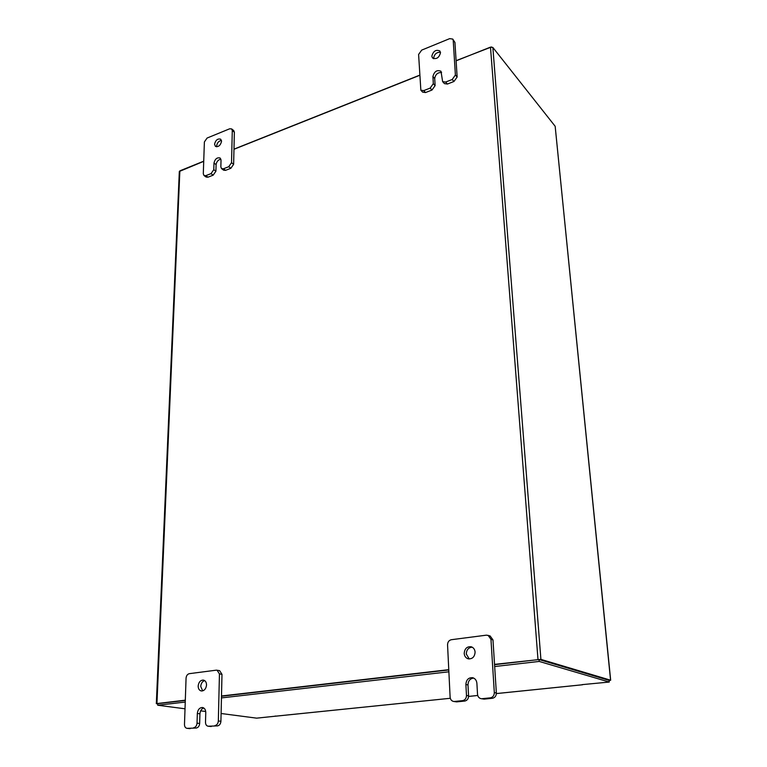 <?xml version="1.0" encoding="UTF-8"?>
<svg xmlns="http://www.w3.org/2000/svg" width="767" height="767" viewBox="0 0 767 767"><rect width="100%" height="100%" fill="white"/><g stroke="black" fill="none" stroke-linecap="round" stroke-linejoin="round"><path stroke-width="1.15" d="M216.764 146.794L216.658 145.807C217.186 142.739 218.777 140.946 221.442 140.399M221.548 141.368C220.484 145.481 218.451 147.159 215.431 146.382L214.559 144.196C215.623 140.073 217.675 138.405 220.685 139.201L221.548 141.368M220.906 159.2C218.231 159.737 216.63 161.54 216.102 164.627L215.91 171.233L213.159 175.173L207.982 177.187L206.15 177.072L204.012 175.528L205.844 175.643L207.982 177.187M213.159 175.173L211.03 173.62L205.844 175.643M204.012 175.528L203.293 173.783L204.386 141.933L207.09 138.041L229.678 128.789L231.653 128.923L233.724 130.572L234.366 132.192L233.628 164.32L230.848 168.289L225.575 170.341L223.667 170.216L221.548 168.635L223.465 168.769L225.575 170.341M230.848 168.289L228.739 166.707L223.465 168.769M234.366 132.192L232.286 130.543L231.529 162.719L233.628 164.32M228.739 166.707L231.529 162.719M232.286 130.543L231.653 128.923M211.03 173.62L213.782 169.67L215.91 171.233M221.548 168.635L220.848 166.909L221.03 160.265L220.119 158.021C217.09 157.245 215.038 158.922 213.983 163.045L213.782 169.67M202.67 690.885L200.743 686.427C201.021 683.378 202.315 681.432 204.626 680.569M206.534 684.998C206.016 688.891 204.29 690.885 201.328 690.971C199.276 690.453 198.222 688.804 198.164 686.024C198.682 682.122 200.427 680.137 203.399 680.08C205.412 680.607 206.457 682.246 206.534 684.998M203.715 707.96C201.462 708.852 200.206 710.798 199.938 713.818L199.65 723.463C199.382 726.052 198.279 727.567 196.333 728.017L187.014 728.343L190.139 728.64M196.333 728.017L187.512 728.353M187.014 728.343C185.384 727.988 184.54 726.694 184.483 724.451L186.065 678.153C186.343 675.65 187.426 674.155 189.324 673.666L216.323 670.166L219.611 670.636L221.989 674.346L220.915 721.287C220.656 723.895 219.535 725.429 217.55 725.889L208.097 726.215L211.222 726.522M217.55 725.889L208.624 726.224M221.989 674.346L219.448 673.896L218.336 720.97L220.915 721.287M214.961 725.582C216.946 725.122 218.077 723.588 218.336 720.97M219.448 673.896L217.071 670.185M193.706 727.72C195.652 727.269 196.764 725.755 197.033 723.156L199.65 723.463M208.097 726.215C206.428 725.85 205.566 724.547 205.498 722.293L205.767 712.581C205.681 709.686 204.588 707.999 202.469 707.5C199.535 707.615 197.828 709.619 197.33 713.492L197.033 723.156M433.662 58.723L433.604 58.234C434.343 54.121 436.624 52.127 440.45 52.252M440.507 52.702C439.117 57.813 436.442 59.567 432.502 57.976L431.831 56.212C433.23 51.101 435.905 49.347 439.846 50.967L440.507 52.702M441.6 72.51C437.756 72.357 435.455 74.351 434.716 78.502L435.11 85.636L431.965 90.055L425.532 92.548L422.665 92.155L420.853 90.218L423.729 90.611L425.532 92.548M431.965 90.055L430.162 88.1L423.729 90.611M420.853 90.218L418.6 54.467L421.687 50.114L449.683 38.638L452.731 39.069L454.936 42.415L457.142 77.026L453.959 81.494L447.401 84.044L444.409 83.613L442.636 81.628L445.637 82.059L447.401 84.044M453.959 81.494L452.204 79.49L445.637 82.059M454.936 42.415L453.211 40.335L455.397 75.013L457.142 77.026M452.204 79.49L455.397 75.013M453.211 40.335L452.731 39.069M430.162 88.1L433.317 83.67L435.11 85.636M442.636 81.628L440.987 71.254C436.998 69.634 434.314 71.389 432.924 76.518L433.317 83.67M469.251 658.978L466.288 654.011C466.518 649.793 468.493 647.521 472.204 647.185M475.099 652.103C474.696 656.907 472.386 659.15 468.186 658.824C465.818 658.028 464.486 656.236 464.208 653.436C464.629 648.604 466.969 646.38 471.206 646.773C473.507 647.578 474.811 649.352 475.099 652.103M473.69 678.076C470.085 678.527 468.177 680.818 467.985 684.95L468.589 695.861C468.493 698.785 467.189 700.53 464.687 701.067L456.614 701.882L453.441 701.412L456.614 701.882M464.687 701.067L462.568 700.645L454.476 701.46M453.441 701.412C451.466 700.875 450.363 699.437 450.114 697.107L447.554 644.826C447.66 642.008 448.935 640.301 451.37 639.707L486.47 635.153L490.084 635.92L492.98 639.918L496.354 693.013C496.287 695.976 494.964 697.73 492.395 698.286L484.121 699.12L480.909 698.632L484.121 699.12M492.395 698.286L490.334 697.855L482.04 698.689M492.98 639.918L490.957 639.294L494.312 692.553L496.354 693.013M490.334 697.855C492.913 697.299 494.236 695.525 494.312 692.553M490.957 639.294L488.061 635.287M462.568 700.645C465.08 700.098 466.384 698.363 466.48 695.42L468.589 695.861M480.909 698.632C478.915 698.066 477.793 696.618 477.525 694.288L476.892 683.292C476.566 680.339 475.166 678.479 472.673 677.712C468.522 677.472 466.259 679.725 465.885 684.48L466.48 695.42M494.533 664.366L540.908 659.371L610.561 680.185L555.164 126.277L610.676 680.252L609.113 680.607M157.781 703.914L156.324 703.646L179.325 171.472L203.725 161.338M539.172 659.572L609.008 680.358M555.164 126.277L492.865 47.477L490.487 47.132L456.116 60.823M448.772 669.668L221.5 695.985M185.317 700.175L156.324 703.646M233.973 149.287L419.626 75.358M538.741 659.562L494.552 664.673L539.048 659.534L539.191 661.432L494.667 666.542M448.791 669.965L221.49 696.254L448.791 669.965M185.25 702.064L157.724 705.228L157.791 703.627L185.307 700.444L157.906 703.627M276.341 716.1L256.648 718.152L221.097 713.502M582.143 684.634L609.257 682.055L539.191 661.432M539.048 659.534L609.094 680.377L609.257 682.055M275.66 716.071L275.017 716.11L275.65 716.205M582.153 684.672L582.795 684.576M448.877 671.796L221.452 697.912M157.724 705.228L185.02 708.794M200.657 710.836L205.719 711.498M180.59 170.552L203.725 161.185M233.983 149.134L419.616 75.195M456.106 60.66L491.532 46.95M216.102 164.627L213.983 163.045M199.938 713.818L197.33 713.492M434.716 78.502L432.924 76.518M467.985 684.95L465.885 684.48M540.908 659.371L492.865 47.477M537.983 659.342L490.487 47.132M179.862 170.84L156.947 703.464M276.072 716.129L450.306 698.286L276.197 716.129M468.589 696.417L477.736 695.477L468.589 696.436M496.364 693.569L582.45 684.758M582.537 684.768L496.364 693.589"/></g></svg>

